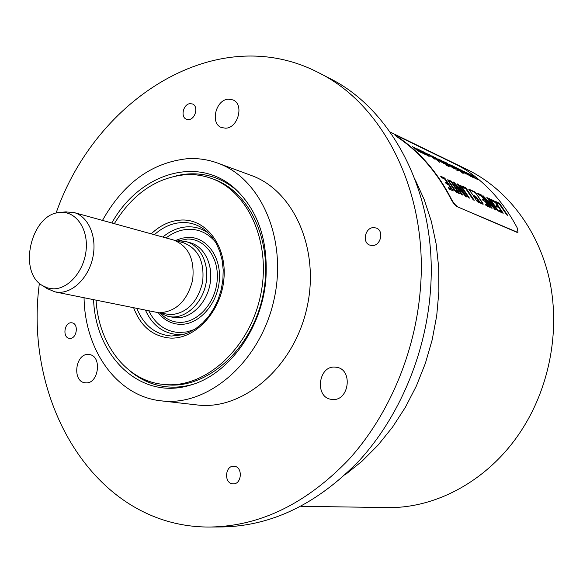 <?xml version="1.0" encoding="UTF-8"?>
<svg xmlns="http://www.w3.org/2000/svg" width="583" height="583" viewBox="0 0 583 583"><rect width="100%" height="100%" fill="white"/><g stroke="black" fill="none" stroke-linecap="round" stroke-linejoin="round"><path stroke-width="0.87" d="M461.291 170.01L468.149 175.119L462.698 171.03L466.101 174.142L460.81 170.163L463.492 172.889L459.331 169.063L464.636 172.983L461.291 170.01M397.81 136.932C419.913 151.85 437.767 172.568 451.373 199.073L451.074 199.262C437.498 172.808 419.687 152.134 397.628 137.245L395.179 134.979L396.221 135.373L458.697 165.761L466.298 170.178C487.257 184.184 504.208 203.38 517.157 227.771L518.025 232.187L517.201 232.158L457.247 206.717L516.924 232.326L518.003 232.202M451.373 199.073C453.363 202.811 455.425 205.296 457.546 206.528M475.772 192.893L474.671 191.836L468.863 189.162L469.002 189.781L473.17 195.239L475.611 196.347L476.697 197.462L480.735 203.256L483.118 204.32L483.015 203.598L475.772 192.893L483.008 204.276M477.346 201.733L479.401 202.571L476.828 198.235L475.75 197.112L473.688 196.26L477.346 201.733M507.203 215.12L499.514 203.35L496.148 201.725L496.971 203.001L499.485 204.239L506.685 214.799L507.647 215.295M499.871 203.802L507.611 215.302M491.491 199.692L492.511 201.004L495.419 202.614L497.838 206.076L495.973 205.325L496.643 206.455L499.019 207.796L501.293 211.279M491.542 199.605L495.397 201.682L503.238 213.218L499.842 211.782L499.012 210.499L501.285 211.294M489.29 198.621L497.503 210.696L498.509 211.17L490.58 199.452L489.283 198.584M482.935 195.72L491.148 207.818L492.067 208.335L491.855 207.832L486.2 199.269L494.923 209.479L495.973 210.084L488.124 198.344L486.871 197.477M482.986 195.64L492.875 206.2L486.878 197.528M477.652 193.323L478.679 194.649L481.696 196.318L484.138 199.838L482.294 199.277L483.074 200.457L485.34 201.587L487.439 205.435M477.703 193.235L481.369 194.984L489.625 207.111M487.446 205.456L487.636 205.129L485.216 204.116L486.098 205.617L489.589 207.22M473.79 200.137L465.89 187.864L462.195 186.086L463.019 187.405L465.788 188.761L473.185 199.772L474.249 200.297M466.254 188.331L474.212 200.319M459.936 185.102L468.338 197.615L469.439 198.133L461.321 185.992L459.929 185.066M453.042 181.962L461.437 194.496L462.428 195.043L462.224 194.525L456.445 185.656L465.671 196.435L466.677 196.952L458.661 184.782L457.312 183.864M453.093 181.874L454.463 182.785L463.449 192.9L457.32 183.915M447.664 179.812L453.829 189.606L456.576 192.281L459.805 193.833L451.337 181.16L447.678 179.783M440.617 176.183L441.717 177.677L444.705 179.112L447.387 182.88L445.383 182.297L446.068 183.485L448.772 184.993L451.133 188.688L450.936 189.023L451.133 188.703L448.407 187.58L449.347 189.14L453.29 190.918L444.778 178.128L440.617 176.183M471.232 174.798L477.419 179.571L472.033 175.527L475.429 178.609L470.197 174.681L472.879 177.392L468.732 173.596L473.972 177.465L471.144 174.944M466.597 172.568L472.813 177.356L467.391 173.297L470.794 176.394L465.54 172.437L468.215 175.155L464.061 171.344L469.337 175.243L466.509 172.714M457.604 168.232L458.624 169.048L457.524 168.37M455.935 167.423L463.142 173.515L455.862 167.547M453.049 166.541L454.791 167.219L456.445 168.458L454.091 167.408L458.901 170.608L454.791 167.059L452.867 165.907L452.321 165.783L453.049 166.541M456.934 170.127L457.939 171.023L456.839 170.28M450.703 164.902L455.972 169.281L450.63 165.025M452.299 167.27L449.202 164.18L454.478 168.56L452.94 167.875L446.338 162.795L452.189 167.445M443.955 162.169L445.755 162.861L447.423 164.122L445.004 163.036L449.894 166.286L445.762 162.708L443.233 161.367L443.955 162.169M441.601 160.507L448.881 166.687L441.52 160.638M446.323 165.04L447.336 165.951L446.221 165.2M440.041 159.757L445.354 164.187L439.961 159.888M438.496 159.013L443.816 163.444L439.75 161.046L435.545 157.592L441.586 162.125L438.416 159.144M432.214 155.982L437.498 159.421L439.181 161.178L436.995 159.939L439.597 162.242L432.141 156.113M429.088 155.005L430.975 155.741L432.673 157.024L430.152 155.894L435.173 159.21L430.997 155.588L428.971 154.386L428.374 154.24L429.088 155.005M426.486 153.22L427.536 154.065L426.399 153.38M429.226 156.346L424.992 152.695L422.5 151.369L426.909 154.335L428.221 155.639L425.452 154.036L427.201 155.348L429.212 156.361M425.597 154.517L421.385 150.953L418.762 149.591L422.996 153.22L425.517 154.648M420.219 152.148L416.94 148.614L422.34 153.147L418.915 151.383M412.283 146.559L418.885 151.427M412.37 146.413L417.268 150.392L414.003 147.2L420.387 151.864M300.937 506.306L386.777 507.567C437.133 508.791 491.126 478.942 522.987 427.929C550.534 384.182 560.321 327.551 549.099 278.047C537.664 228.572 506.379 188.695 467.296 169.609L390.107 132.035M451.074 199.262C453.071 203.001 455.134 205.486 457.247 206.717M395.004 135.278L397.628 137.245M415.264 179.87L424.315 199.838L431.318 221.285L436.15 243.927L438.693 267.451L438.882 291.515L436.711 315.753L432.185 339.816L425.371 363.333L416.386 385.953L405.36 407.342L392.483 427.193L377.966 445.223L362.036 461.204L344.961 474.948M318.784 72.78L329.278 78.188C393.503 109.721 438.467 196.821 430.312 292.571C425.35 355.113 398.961 416.991 359.624 460.213C317.699 503.734 271.948 525.975 222.363 526.937L210.55 527.025C260.455 526.07 306.556 503.537 348.86 459.448C388.562 415.65 415.256 352.934 420.328 289.576C428.658 192.565 383.403 104.488 318.784 72.78C217.495 20.15 95.889 98.316 56.034 213.203M39.352 283.207L39.163 284.956C23.757 404.937 97.011 528.322 210.55 527.025M161.09 400.842L199.495 405.221C244.569 409.273 294 366.481 306.906 307.941C320.242 249.495 293.73 190.379 251.2 175.425L217.736 163.109C260.951 178.267 287.783 239.358 273.937 300.012C260.528 360.753 209.916 405.243 164.122 401.126L161.09 400.842C116.848 396.178 84.797 350.23 84.061 297.738M69.785 338.366C76.825 339.073 79.033 323.652 72.015 322.836L71.418 322.778C64.356 322.151 62.235 337.557 69.29 338.315L69.785 338.366M188.637 119.551C195.436 119.435 198.723 106.135 192.477 103.985L190.182 103.643C183.346 103.832 180.162 117.147 186.451 119.224L188.637 119.551M372.253 245.552C380.881 245.953 384.299 230.431 376.115 228.004L373.732 227.61C365.038 227.312 361.781 242.907 370.059 245.203L372.253 245.552M232.617 483.795L233.054 483.824C241.887 484.604 243.053 466.743 234.22 466.269L233.936 466.247C225.096 465.321 223.734 483.19 232.617 483.795M85.584 382.812C98.702 384.437 102.419 355.754 89.272 354.559L88.507 354.479C75.316 353.116 71.877 381.785 85.14 382.769L85.584 382.812M225.65 128.194C238.185 128.063 244.335 104.073 232.894 99.904L228.383 99.183C215.725 99.569 209.909 123.632 221.525 127.56L225.65 128.194M332.361 399.45C349.159 401.447 353.305 369.382 336.551 367.283L335.087 367.115C318.107 365.454 314.485 397.737 331.516 399.362L332.361 399.45M102.484 220.396C123.494 183.055 151.886 162.475 187.66 158.663C197.98 158.088 208 159.567 217.736 163.109M111.849 222.983C139.25 173.151 199.029 154.276 236.246 189.81C258.393 211.432 268.267 241.326 265.863 279.483C261.971 329.213 227.931 375.292 189.657 385.348C140.416 400.288 95.568 356.483 93.579 299.655M176.299 175.804C189.388 172.655 202.17 173.224 214.646 177.502C223.376 180.584 231.364 185.452 238.622 192.106M189.657 385.348L192.784 384.386C183.332 387.046 174.004 387.782 164.829 386.602C151.762 384.795 140.102 379.533 129.834 370.824M164.945 386.616C152.768 384.918 141.778 380.189 131.984 372.42M161.491 384.204L168.152 384.94C208.065 388.125 251.572 349.035 262.729 296.528C274.265 244.095 250.661 191.559 212.912 178.952L210.594 178.136C248.38 190.765 272.006 243.417 260.433 295.975C249.254 348.612 205.675 387.804 165.725 384.62L161.491 384.204C125.36 379.795 98.483 343.285 96.086 300.158M178.937 175.345L189.803 173.953C198.358 173.545 206.674 174.74 214.763 177.545M114.312 223.661C132.742 193.673 156.674 177.327 186.115 174.616C194.496 174.215 202.658 175.388 210.594 178.136M176.955 240.99L179.688 240.801L186.232 241.646L190.24 242.761C204.487 246.573 213.589 265.258 210.011 284.256C206.593 303.284 191.246 318.362 176.358 317.786L168.392 316.533L159.815 312.933M186.232 241.646C200.508 245.465 209.625 264.223 206.025 283.302C202.593 302.402 187.201 317.546 172.291 316.97L168.392 316.533M47.034 288.527L55.021 291.894L58.956 292.316C73.801 292.717 89.388 276.451 93.091 256.185C96.953 235.94 88.106 216.264 73.932 212.518L65.281 211.921M61.339 212.394L60.195 212.46C31.293 213.196 17.271 272.064 42.734 285.75L47.77 288.002L53.213 288.818C68.371 289.248 84.054 271.117 86.109 250.267C88.383 229.411 76.511 211.724 61.339 212.394M475.582 193.213L474.482 192.15L468.849 189.555M473.782 196.631L476.632 198.555L479.131 202.534M496.388 202.228L499.689 204.101M496.228 205.799L497.649 206.404M499.186 210.784L501.096 211.607M491.804 200.115L494.887 201.594L502.823 213.159M498.05 211.017L490.58 199.452M489.64 199.116L490.398 199.758M491.855 207.832L486.528 199.78M486.2 199.269L486.339 200.093M495.586 209.909L488.124 198.344M487.206 198.001L487.942 198.65M483.241 196.165L492.693 206.499M482.454 199.532L483.948 200.173M485.435 204.597L487.439 205.464M489.195 207.031L481.696 195.378M477.965 193.745L481.514 195.691M462.421 186.596L466.065 188.652M468.965 197.98L461.321 185.992M460.293 185.62L461.131 186.312M462.224 194.525L456.773 186.181M456.445 185.656L456.584 186.502M466.291 196.77L458.661 184.782M457.655 184.403L458.464 185.102M463.252 193.228L454.463 182.785M453.348 182.406L454.266 183.113M447.649 179.979L451.147 181.488L459.36 193.673M449.304 181.809L450.214 183.725L449.464 181.546L451.337 182.202L457.422 191.239L457.371 191.851M450.214 183.725L454.878 190.357L457.378 191.902M457.385 191.887L457.582 191.552L455.075 190.022L450.411 183.397M445.638 182.792L447.183 183.492L447.54 183.171L447.343 183.514M448.662 188.069L450.929 189.045M440.974 176.729L444.581 178.456L452.838 190.743M455.126 168.254L457.145 169.055L458.537 170.549M452.648 166.177L453.253 166.498M457.961 169.93L455.206 168.123M453.108 167.824L452.583 167.379M448.925 165.623L449.529 166.228M443.561 161.797L444.188 162.125M448.13 164.719L448.626 165.521L446.141 163.765L448.232 164.574M442.417 162.693L441.885 162.242M438.183 160.471L438.802 161.09M432.834 156.63L433.49 156.98M436.864 159.115L438.197 160.442L436.703 159.596L433.548 156.885L436.864 159.115M434.182 158.532L434.809 159.166M428.694 154.633L429.35 154.976M433.388 157.629L433.861 158.43L431.318 156.638L433.388 157.629M428.206 155.668L428.848 156.31M422.828 151.813L423.426 152.127M419.039 149.984L419.738 150.348M424.584 153.912L425.247 154.575M423.316 152.6L424.592 153.897L422.945 152.986L419.789 150.268L423.316 152.6M418.106 150.822L418.609 151.237M420.919 152.374L420.365 151.901M151.23 233.849C160.449 225.074 170.608 220.461 181.707 220.017C206.659 219.033 227.108 246.594 223.901 279.155C221.074 311.716 195.232 339.466 170.243 338.074C152.884 336.515 140.685 326.4 133.631 307.707M182.763 334.715L171.533 336.034C155.377 334.664 143.804 325.438 136.816 308.349M154.364 234.716C162.985 226.962 172.379 222.903 182.545 222.517C191.188 222.378 199 225.14 205.988 230.795L211.556 236.428L216.213 243.351L219.791 251.397L222.152 260.324L223.202 269.863L222.903 279.709L221.241 289.554L218.282 299.094L214.114 308.021L208.874 316.059L202.738 322.96L195.917 328.528L188.637 332.616L182.712 334.729M145.415 310.083C152.287 325.234 163.08 333.389 177.8 334.547L184.818 334.095M208.816 233.382C202.563 228.879 195.691 226.678 188.2 226.794C179.141 227.093 170.681 230.511 162.817 237.048M215.316 241.792C208.073 233.389 199.313 229.221 189.03 229.279C180.919 229.52 173.268 232.406 166.075 237.944M148.731 310.746C155.464 324.272 165.579 331.538 179.068 332.529L186.757 331.916L194.416 329.519M158.175 312.605C163.903 319.972 171.132 323.878 179.863 324.337C198.344 325.19 217.189 304.807 219.274 281.013C221.627 257.22 206.725 236.836 188.251 237.354L181.736 238.207L175.345 240.546M160.587 313.435C165.834 319.039 172.116 322.005 179.433 322.341C197.134 323.142 215.149 303.626 217.146 280.853C219.405 258.087 205.165 238.556 187.471 239.037L177.873 240.896M160.289 312.692C176.562 311.315 187.34 300.471 192.63 280.161C194.882 259.428 188.571 246.07 173.69 240.094L183.667 242.841C198.49 248.788 204.786 262.022 202.571 282.558C197.331 302.657 186.611 313.384 170.418 314.733L156.492 312.269M238.6 192.084L236.246 189.81M207.22 231.859L205.988 230.795M55.021 291.894L156.484 312.306M42.734 285.75L47.872 289.066M60.195 212.46L66.273 211.818M73.932 212.518L173.705 240.05"/></g></svg>
